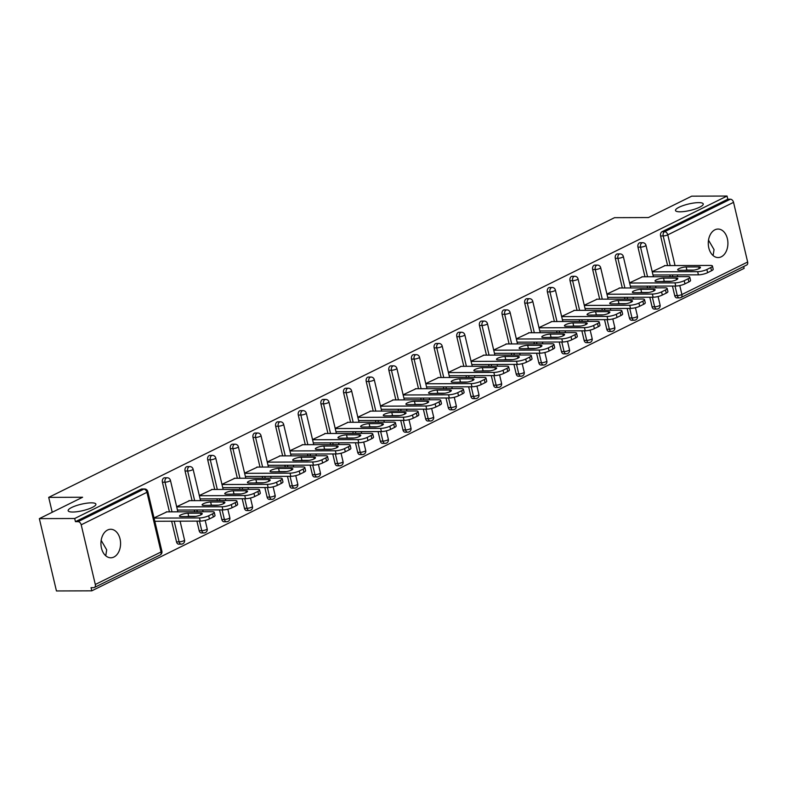 <?xml version="1.0" encoding="UTF-8"?>
<svg xmlns="http://www.w3.org/2000/svg" width="787" height="787" viewBox="0 0 787 787"><rect width="100%" height="100%" fill="white"/><g stroke="black" fill="none" stroke-linecap="round" stroke-linejoin="round"><path stroke-width="1.18" d="M91.322 502.844A14.255 3.305 166.7 0 1 95.896 504.162A14.255 3.305 166.7 0 1 88.026 509.159A14.255 3.305 166.7 0 1 72.738 512.032A14.255 3.305 166.7 0 1 68.154 510.714A14.255 3.305 166.7 0 1 76.024 505.716A14.255 3.305 166.7 0 1 91.322 502.844M101.169 540.374L106.698 549.847L105.753 555.779M698.659 202.623A14.255 3.305 166.7 0 1 703.244 203.941A14.255 3.305 166.7 0 1 695.374 208.939A14.255 3.305 166.7 0 1 680.086 211.811A14.255 3.305 166.7 0 1 675.502 210.493A14.255 3.305 166.7 0 1 683.372 205.496A14.255 3.305 166.7 0 1 698.659 202.623M708.516 240.153L714.045 249.627L713.101 255.559M721.286 256.798A14.255 9.818 89.8 0 0 727.778 240.96A14.255 9.818 89.8 0 0 718.049 229.056A14.255 9.818 89.8 0 0 714.911 229.814A14.255 9.818 89.8 0 0 708.408 245.652A14.255 9.818 89.8 0 0 718.147 257.565A14.255 9.818 89.8 0 0 721.286 256.798M113.938 557.019A14.255 9.818 89.8 0 0 120.441 541.181A14.255 9.818 89.8 0 0 110.701 529.277A14.255 9.818 89.8 0 0 107.563 530.035A14.255 9.818 89.8 0 0 101.07 545.873A14.255 9.818 89.8 0 0 110.8 557.786A14.255 9.818 89.8 0 0 113.938 557.019M91.794 590.83L91.046 587.663L93.633 587.663A3.345 2.292 -116.3 0 0 94.361 587.486A3.345 2.292 -116.3 0 0 95.306 584.485L81.199 524.811A3.345 2.292 -116.3 0 0 78.031 521.663L75.444 521.673L74.696 518.505L39.35 518.633L56.448 590.958L91.794 590.83L744.138 268.367L743.705 266.508M39.35 518.633L82.605 497.246L48.705 497.374L52.227 512.268M48.705 497.374L614.539 217.674L648.439 217.556L691.694 196.17L727.04 196.042L727.788 199.2L662.034 231.712L664.622 231.703L730.375 199.2L727.788 199.2M730.375 199.2A3.345 2.292 63.7 0 1 733.543 202.348L747.65 262.022A3.345 2.292 63.7 0 1 746.706 265.022L680.952 297.535A3.345 2.292 63.7 0 0 681.896 294.525L747.65 262.022M74.696 518.505L727.04 196.042M652.207 271.653L665.104 265.603M75.444 521.673L141.207 489.16A3.345 2.302 -90.2 0 1 141.945 488.983L144.523 488.973A3.345 2.302 -90.2 0 0 143.785 489.15L141.207 489.16M680.224 297.702A3.345 2.302 -90.2 0 1 679.486 297.88L676.899 297.889A3.345 2.302 -90.2 0 1 674.715 295.617L672.452 286.045M670.239 276.69L669.826 274.948M667.612 265.593L660.608 235.952A3.345 2.302 -90.2 0 1 662.034 231.712M182.033 543.965A3.345 2.302 -90.2 0 1 181.295 544.142L178.718 544.151A3.345 2.302 -90.2 0 1 176.524 541.879L171.635 521.21M169.431 511.855L162.417 482.205A3.345 2.302 -90.2 0 1 163.853 477.975A3.345 2.302 -90.2 0 1 164.581 477.788L167.169 477.778A3.345 2.302 -90.2 0 0 166.431 477.965A3.345 2.302 89.8 0 0 165.004 482.195L162.417 482.205M204.679 532.769A3.345 2.302 -90.2 0 1 203.941 532.947L201.364 532.956A3.345 2.302 -90.2 0 1 199.17 530.694L196.907 521.112M194.694 511.757L194.281 510.015M192.067 500.66L185.063 471.019A3.345 2.302 -90.2 0 1 186.499 466.78A3.345 2.302 -90.2 0 1 187.227 466.602L189.815 466.593A3.345 2.302 -90.2 0 0 189.077 466.77A3.345 2.302 89.8 0 0 187.65 471.01L185.063 471.019M227.325 521.574A3.345 2.302 -90.2 0 1 226.587 521.751L224.01 521.761A3.345 2.302 -90.2 0 1 221.816 519.499L219.553 509.917M217.34 500.571L216.927 498.82M214.713 489.465L207.709 459.824A3.345 2.302 -90.2 0 1 209.135 455.584A3.345 2.302 -90.2 0 1 209.873 455.407L212.46 455.398A3.345 2.302 -90.2 0 0 211.723 455.575A3.345 2.302 89.8 0 0 210.296 459.815L207.709 459.824M249.971 510.379A3.345 2.302 -90.2 0 1 249.233 510.556L246.646 510.566A3.345 2.302 -90.2 0 1 244.462 508.304L242.199 498.732M239.986 489.376L239.573 487.625M237.359 478.27L230.355 448.629A3.345 2.302 -90.2 0 1 231.781 444.389A3.345 2.302 -90.2 0 1 232.519 444.212L235.106 444.202A3.345 2.302 -90.2 0 0 234.369 444.38A3.345 2.302 89.8 0 0 232.932 448.62L230.355 448.629M272.617 499.184A3.345 2.302 -90.2 0 1 271.879 499.361L269.292 499.371A3.345 2.302 -90.2 0 1 267.108 497.109L264.845 487.537M262.632 478.181L262.219 476.43M260.005 467.075L253.001 437.434A3.345 2.302 -90.2 0 1 254.427 433.194A3.345 2.302 -90.2 0 1 255.165 433.017L257.743 433.007A3.345 2.302 -90.2 0 0 257.015 433.184A3.345 2.302 89.8 0 0 255.578 437.424L253.001 437.434M295.263 487.989A3.345 2.302 -90.2 0 1 294.525 488.166L291.938 488.176A3.345 2.302 -90.2 0 1 289.754 485.913L287.491 476.342M285.278 466.986L284.864 465.235M282.651 455.88L275.647 426.239A3.345 2.302 -90.2 0 1 277.073 421.999A3.345 2.302 -90.2 0 1 277.811 421.822L280.388 421.812A3.345 2.302 -90.2 0 0 279.66 421.989A3.345 2.302 89.8 0 0 278.224 426.229L275.647 426.239M317.899 476.794A3.345 2.302 -90.2 0 1 317.171 476.971L314.584 476.981A3.345 2.302 -90.2 0 1 312.4 474.718L310.127 465.147M307.924 455.791L307.51 454.04M305.297 444.694L298.293 415.044A3.345 2.302 -90.2 0 1 299.719 410.804A3.345 2.302 -90.2 0 1 300.457 410.627L303.034 410.617A3.345 2.302 -90.2 0 0 302.297 410.794A3.345 2.302 89.8 0 0 300.87 415.034L298.293 415.044M340.545 465.609A3.345 2.302 -90.2 0 1 339.817 465.786L337.23 465.796A3.345 2.302 -90.2 0 1 335.036 463.523L332.773 453.951M330.57 444.596L330.156 442.855M327.943 433.499L320.929 403.849A3.345 2.302 -90.2 0 1 322.365 399.609A3.345 2.302 -90.2 0 1 323.103 399.432L325.68 399.422A3.345 2.302 -90.2 0 0 324.942 399.609A3.345 2.302 89.8 0 0 323.516 403.839L320.929 403.849M363.191 454.414A3.345 2.302 -90.2 0 1 362.453 454.591L359.875 454.601A3.345 2.302 -90.2 0 1 357.682 452.328L355.419 442.756M353.206 433.401L352.792 431.66M350.589 422.304L343.575 392.664A3.345 2.302 -90.2 0 1 345.011 388.424A3.345 2.302 -90.2 0 1 345.739 388.247L348.326 388.237A3.345 2.302 -90.2 0 0 347.588 388.414A3.345 2.302 89.8 0 0 346.162 392.654L343.575 392.664M385.837 443.219A3.345 2.302 -90.2 0 1 385.099 443.396L382.521 443.406A3.345 2.302 -90.2 0 1 380.328 441.143L378.065 431.561M375.852 422.216L375.438 420.465M373.235 411.109L366.221 381.469A3.345 2.302 -90.2 0 1 367.657 377.229A3.345 2.302 -90.2 0 1 368.385 377.052L370.972 377.042A3.345 2.302 -90.2 0 0 370.234 377.219A3.345 2.302 89.8 0 0 368.808 381.459L366.221 381.469M408.483 432.024A3.345 2.302 -90.2 0 1 407.745 432.201L405.167 432.211A3.345 2.302 -90.2 0 1 402.974 429.948L400.711 420.376M398.497 411.021L398.084 409.27M395.871 399.914L388.867 370.274A3.345 2.302 -90.2 0 1 390.293 366.034A3.345 2.302 -90.2 0 1 391.031 365.857L393.618 365.847A3.345 2.302 -90.2 0 0 392.88 366.024A3.345 2.302 89.8 0 0 391.454 370.264L388.867 370.274M431.128 420.829A3.345 2.302 -90.2 0 1 430.391 421.006L427.813 421.015A3.345 2.302 -90.2 0 1 425.619 418.753L423.357 409.181M421.143 399.826L420.73 398.074M418.517 388.719L411.512 359.079A3.345 2.302 -90.2 0 1 412.939 354.839A3.345 2.302 -90.2 0 1 413.677 354.662L416.264 354.652A3.345 2.302 -90.2 0 0 415.526 354.829A3.345 2.302 89.8 0 0 414.1 359.069L411.512 359.079M453.774 409.633A3.345 2.302 -90.2 0 1 453.037 409.811L450.449 409.82A3.345 2.302 -90.2 0 1 448.265 407.558L446.003 397.986M443.789 388.63L443.376 386.879M441.163 377.524L434.158 347.884A3.345 2.302 -90.2 0 1 435.585 343.644A3.345 2.302 -90.2 0 1 436.323 343.466L438.91 343.457A3.345 2.302 -90.2 0 0 438.172 343.634A3.345 2.302 89.8 0 0 436.736 347.874L434.158 347.884M476.42 398.438A3.345 2.302 -90.2 0 1 475.682 398.615L473.095 398.625A3.345 2.302 -90.2 0 1 470.911 396.363L468.649 386.791M466.435 377.435L466.022 375.684M463.809 366.339L456.804 336.688A3.345 2.302 -90.2 0 1 458.231 332.448A3.345 2.302 -90.2 0 1 458.969 332.271L461.546 332.262A3.345 2.302 -90.2 0 0 460.818 332.439A3.345 2.302 89.8 0 0 459.382 336.679L456.804 336.688M499.056 387.243A3.345 2.302 -90.2 0 1 498.328 387.43L495.741 387.44A3.345 2.302 -90.2 0 1 493.557 385.168L491.295 375.596M489.081 366.24L488.668 364.499M486.455 355.144L479.45 325.493A3.345 2.302 -90.2 0 1 480.877 321.253A3.345 2.302 -90.2 0 1 481.614 321.076L484.192 321.066A3.345 2.302 -90.2 0 0 483.464 321.253A3.345 2.302 89.8 0 0 482.028 325.484L479.45 325.493M521.702 376.058A3.345 2.302 -90.2 0 1 520.974 376.235L518.387 376.245A3.345 2.302 -90.2 0 1 516.193 373.973L513.931 364.401M511.727 355.045L511.314 353.304M509.1 343.949L502.096 314.308A3.345 2.302 -90.2 0 1 503.523 310.068A3.345 2.302 -90.2 0 1 504.26 309.891L506.838 309.881A3.345 2.302 -90.2 0 0 506.1 310.058A3.345 2.302 89.8 0 0 504.674 314.298L502.096 314.308M544.348 364.863A3.345 2.302 -90.2 0 1 543.61 365.04L541.033 365.05A3.345 2.302 -90.2 0 1 538.839 362.787L536.577 353.206M534.373 343.86L533.96 342.109M531.746 332.753L524.732 303.113A3.345 2.302 -90.2 0 1 526.169 298.873A3.345 2.302 -90.2 0 1 526.906 298.696L529.484 298.686A3.345 2.302 -90.2 0 0 528.746 298.863A3.345 2.302 89.8 0 0 527.32 303.103L524.732 303.113M566.994 353.668A3.345 2.302 -90.2 0 1 566.256 353.845L563.679 353.855A3.345 2.302 -90.2 0 1 561.485 351.592L559.223 342.02M557.009 332.665L556.596 330.914M554.392 321.558L547.378 291.918A3.345 2.302 -90.2 0 1 548.814 287.678A3.345 2.302 -90.2 0 1 549.542 287.501L552.13 287.491A3.345 2.302 -90.2 0 0 551.392 287.668A3.345 2.302 89.8 0 0 549.965 291.908L547.378 291.918M589.64 342.473A3.345 2.302 -90.2 0 1 588.902 342.65L586.325 342.66A3.345 2.302 -90.2 0 1 584.131 340.397L581.868 330.825M579.655 321.47L579.242 319.719M577.038 310.363L570.024 280.723A3.345 2.302 -90.2 0 1 571.46 276.483A3.345 2.302 -90.2 0 1 572.188 276.306L574.776 276.296A3.345 2.302 -90.2 0 0 574.038 276.473A3.345 2.302 89.8 0 0 572.611 280.713L570.024 280.723M612.286 331.278A3.345 2.302 -90.2 0 1 611.548 331.455L608.971 331.465A3.345 2.302 -90.2 0 1 606.777 329.202L604.514 319.63M602.301 310.275L601.888 308.524M599.674 299.168L592.67 269.528A3.345 2.302 -90.2 0 1 594.096 265.288A3.345 2.302 -90.2 0 1 594.834 265.111L597.422 265.101A3.345 2.302 -90.2 0 0 596.684 265.278A3.345 2.302 89.8 0 0 595.257 269.518L592.67 269.528M634.932 320.083A3.345 2.302 -90.2 0 1 634.194 320.26L631.607 320.27A3.345 2.302 -90.2 0 1 629.423 318.007L627.16 308.435M624.947 299.08L624.534 297.329M622.32 287.983L615.316 258.333A3.345 2.302 -90.2 0 1 616.742 254.093A3.345 2.302 -90.2 0 1 617.48 253.916L620.067 253.906A3.345 2.302 -90.2 0 0 619.33 254.083A3.345 2.302 89.8 0 0 617.903 258.323L615.316 258.333M657.578 308.888A3.345 2.302 -90.2 0 1 656.84 309.075L654.253 309.084A3.345 2.302 -90.2 0 1 652.069 306.812L649.806 297.24M647.593 287.885L647.18 286.143M644.966 276.788L637.962 247.138A3.345 2.302 -90.2 0 1 639.388 242.898A3.345 2.302 -90.2 0 1 640.126 242.721L642.713 242.711A3.345 2.302 -90.2 0 0 641.976 242.898A3.345 2.302 89.8 0 0 640.539 247.128L637.962 247.138M642.458 276.798L629.561 282.848M619.812 287.983L606.915 294.043M597.166 299.178L584.269 305.238M574.52 310.373L561.623 316.433M551.874 321.568L538.977 327.628M529.238 332.763L516.341 338.823M506.592 343.958L493.695 350.008M483.946 355.153L471.049 361.203M461.3 366.339L448.403 372.399M438.654 377.534L425.757 383.594M416.008 388.729L403.111 394.789M393.362 399.924L380.465 405.984M370.716 411.119L357.819 417.179M348.07 422.314L335.183 428.364M325.434 433.509L312.537 439.559M302.788 444.694L289.891 450.754M280.142 455.889L267.246 461.949M257.497 467.084L244.6 473.144M234.851 478.28L221.954 484.339M212.205 489.475L199.308 495.535M189.559 500.67L176.662 506.72M166.913 511.865L154.016 517.915M710.789 267.57L706.864 269.508L707.611 272.676L711.537 270.738L710.789 267.57A6.68 1.544 -13.3 0 0 712.442 266.055A6.68 1.544 -13.3 0 0 710.297 265.435L664.454 265.603M707.611 272.676A6.68 1.544 166.7 0 1 698.413 274.84L697.666 271.682L652.246 271.84M697.666 271.682A6.68 1.544 -13.3 0 0 706.864 269.508M686.166 266.95A5.234 1.21 -13.3 0 0 680.548 268.003A5.234 1.21 -13.3 0 0 677.666 269.843A5.234 1.21 -13.3 0 0 679.348 270.325L691.93 270.275A5.234 1.21 -13.3 0 0 697.548 269.223A5.234 1.21 -13.3 0 0 700.44 267.383A5.234 1.21 -13.3 0 0 698.758 266.901L686.166 266.95L686.913 270.108A5.234 1.21 -13.3 0 0 684.828 270.305M712.442 266.055L713.189 269.213A6.68 1.544 166.7 0 1 711.537 270.738M698.413 274.84L652.994 275.007M694.026 270.089L686.913 270.108M688.143 278.765L684.218 280.703L684.965 283.861L688.891 281.923L688.143 278.765A6.68 1.544 -13.3 0 0 689.796 277.24A6.68 1.544 -13.3 0 0 687.651 276.63L641.808 276.798M684.965 283.861A6.68 1.544 166.7 0 1 675.767 286.035L675.02 282.867L629.61 283.035M675.02 282.867A6.68 1.544 -13.3 0 0 684.218 280.703M663.52 278.145A5.234 1.21 -13.3 0 0 657.912 279.198A5.234 1.21 -13.3 0 0 655.02 281.028A5.234 1.21 -13.3 0 0 656.702 281.51L669.294 281.471A5.234 1.21 -13.3 0 0 674.902 280.418A5.234 1.21 -13.3 0 0 677.794 278.578A5.234 1.21 -13.3 0 0 676.112 278.096L663.52 278.145L664.267 281.303A5.234 1.21 -13.3 0 0 662.182 281.49M689.796 277.24L690.543 280.408A6.68 1.544 166.7 0 1 688.891 281.923M675.767 286.035L630.357 286.202M671.38 281.284L664.267 281.303M665.497 289.96L661.572 291.898L662.32 295.056L666.245 293.118L665.497 289.96A6.68 1.544 -13.3 0 0 667.16 288.435A6.68 1.544 -13.3 0 0 665.005 287.826L619.162 287.993M662.32 295.056A6.68 1.544 166.7 0 1 653.121 297.23L652.374 294.063L606.964 294.23M652.374 294.063A6.68 1.544 -13.3 0 0 661.572 291.898M640.874 289.331A5.234 1.21 -13.3 0 0 635.266 290.393A5.234 1.21 -13.3 0 0 632.374 292.223A5.234 1.21 -13.3 0 0 634.056 292.705L646.648 292.666A5.234 1.21 -13.3 0 0 652.256 291.603A5.234 1.21 -13.3 0 0 655.148 289.773A5.234 1.21 -13.3 0 0 653.466 289.291L640.874 289.331L641.621 292.498A5.234 1.21 -13.3 0 0 639.536 292.685M667.16 288.435L667.907 291.603A6.68 1.544 166.7 0 1 666.245 293.118M653.121 297.23L607.712 297.397M648.734 292.469L641.621 292.498M642.851 301.155L638.926 303.093L639.674 306.251L643.599 304.313L642.851 301.155A6.68 1.544 -13.3 0 0 644.514 299.631A6.68 1.544 -13.3 0 0 642.359 299.021L596.516 299.188M639.674 306.251A6.68 1.544 166.7 0 1 630.485 308.425L629.738 305.258L584.318 305.425M629.738 305.258A6.68 1.544 -13.3 0 0 638.926 303.093M618.228 300.526A5.234 1.21 -13.3 0 0 612.62 301.588A5.234 1.21 -13.3 0 0 609.728 303.418A5.234 1.21 -13.3 0 0 611.41 303.9L624.002 303.861A5.234 1.21 -13.3 0 0 629.62 302.798A5.234 1.21 -13.3 0 0 632.502 300.968A5.234 1.21 -13.3 0 0 630.82 300.486L618.228 300.526L618.985 303.693A5.234 1.21 -13.3 0 0 616.89 303.88M644.514 299.631L645.261 302.798A6.68 1.544 166.7 0 1 643.599 304.313M630.485 308.425L585.066 308.583M626.088 303.664L618.985 303.693M620.205 312.35L616.29 314.279L617.038 317.446L620.953 315.508L620.205 312.35A6.68 1.544 -13.3 0 0 621.868 310.826A6.68 1.544 -13.3 0 0 619.713 310.206L573.871 310.373M617.038 317.446A6.68 1.544 166.7 0 1 607.839 319.62L607.092 316.453L561.672 316.62M607.092 316.453A6.68 1.544 -13.3 0 0 616.29 314.279M595.592 311.721A5.234 1.21 -13.3 0 0 589.975 312.773A5.234 1.21 -13.3 0 0 587.082 314.613A5.234 1.21 -13.3 0 0 588.765 315.095L601.357 315.046A5.234 1.21 -13.3 0 0 606.974 313.993A5.234 1.21 -13.3 0 0 609.866 312.164A5.234 1.21 -13.3 0 0 608.174 311.682L595.592 311.721L596.339 314.889A5.234 1.21 -13.3 0 0 594.244 315.075M621.868 310.826L622.615 313.993A6.68 1.544 166.7 0 1 620.953 315.508M607.839 319.62L562.42 319.778M603.452 314.859L596.339 314.889M597.559 323.536L593.644 325.474L594.392 328.641L598.307 326.703L597.559 323.536A6.68 1.544 -13.3 0 0 599.222 322.021A6.68 1.544 -13.3 0 0 597.077 321.401L551.234 321.568M594.392 328.641A6.68 1.544 166.7 0 1 585.194 330.806L584.446 327.648L539.026 327.815M584.446 327.648A6.68 1.544 -13.3 0 0 593.644 325.474M572.946 322.916A5.234 1.21 -13.3 0 0 567.329 323.969A5.234 1.21 -13.3 0 0 564.436 325.808A5.234 1.21 -13.3 0 0 566.119 326.29L578.711 326.241A5.234 1.21 -13.3 0 0 584.328 325.188A5.234 1.21 -13.3 0 0 587.22 323.349A5.234 1.21 -13.3 0 0 585.538 322.867L572.946 322.916L573.693 326.084A5.234 1.21 -13.3 0 0 571.598 326.271M599.222 322.021L599.969 325.179A6.68 1.544 166.7 0 1 598.307 326.703M585.194 330.806L539.774 330.973M580.806 326.054L573.693 326.084M574.913 334.731L570.998 336.669L571.746 339.836L575.661 337.898L574.913 334.731A6.68 1.544 -13.3 0 0 576.576 333.216A6.68 1.544 -13.3 0 0 574.431 332.596L528.589 332.763M571.746 339.836A6.68 1.544 166.7 0 1 562.548 342.001L561.8 338.843L516.38 339.01M561.8 338.843A6.68 1.544 -13.3 0 0 570.998 336.669M550.3 334.111A5.234 1.21 -13.3 0 0 544.683 335.164A5.234 1.21 -13.3 0 0 541.79 337.003A5.234 1.21 -13.3 0 0 543.473 337.485L556.065 337.436A5.234 1.21 -13.3 0 0 561.682 336.383A5.234 1.21 -13.3 0 0 564.574 334.544A5.234 1.21 -13.3 0 0 562.892 334.062L550.3 334.111L551.048 337.269A5.234 1.21 -13.3 0 0 548.952 337.466M576.576 333.216L577.324 336.374A6.68 1.544 166.7 0 1 575.661 337.898M562.548 342.001L517.128 342.168M558.16 337.249L551.048 337.269M552.267 345.926L548.352 347.864L549.1 351.032L553.015 349.094L552.267 345.926A6.68 1.544 -13.3 0 0 553.93 344.411A6.68 1.544 -13.3 0 0 551.785 343.791L505.943 343.958M549.1 351.032A6.68 1.544 166.7 0 1 539.902 353.196L539.154 350.038L493.734 350.195M539.154 350.038A6.68 1.544 -13.3 0 0 548.352 347.864M527.654 345.306A5.234 1.21 -13.3 0 0 522.037 346.359A5.234 1.21 -13.3 0 0 519.145 348.198A5.234 1.21 -13.3 0 0 520.827 348.68L533.419 348.631A5.234 1.21 -13.3 0 0 539.036 347.579A5.234 1.21 -13.3 0 0 541.928 345.739A5.234 1.21 -13.3 0 0 540.246 345.257L527.654 345.306L528.402 348.464A5.234 1.21 -13.3 0 0 526.306 348.661M553.93 344.411L554.678 347.569A6.68 1.544 166.7 0 1 553.015 349.094M539.902 353.196L494.482 353.363M535.514 348.444L528.402 348.464M529.621 357.121L525.706 359.059L526.454 362.217L530.369 360.279L529.621 357.121A6.68 1.544 -13.3 0 0 531.284 355.596A6.68 1.544 -13.3 0 0 529.139 354.986L483.297 355.153M526.454 362.217A6.68 1.544 166.7 0 1 517.256 364.391L516.508 361.233L471.088 361.39M516.508 361.233A6.68 1.544 -13.3 0 0 525.706 359.059M505.008 356.501A5.234 1.21 -13.3 0 0 499.391 357.554A5.234 1.21 -13.3 0 0 496.508 359.384A5.234 1.21 -13.3 0 0 498.191 359.866L510.773 359.826A5.234 1.21 -13.3 0 0 516.39 358.774A5.234 1.21 -13.3 0 0 519.282 356.934A5.234 1.21 -13.3 0 0 517.6 356.452L505.008 356.501L505.756 359.659A5.234 1.21 -13.3 0 0 503.66 359.846M531.284 355.596L532.032 358.764A6.68 1.544 166.7 0 1 530.369 360.279M517.256 364.391L471.836 364.558M512.868 359.639L505.756 359.659M506.985 368.316L503.06 370.254L503.808 373.412L507.733 371.474L506.985 368.316A6.68 1.544 -13.3 0 0 508.638 366.791A6.68 1.544 -13.3 0 0 506.494 366.181L460.651 366.349M503.808 373.412A6.68 1.544 166.7 0 1 494.61 375.586L493.862 372.418L448.442 372.585M493.862 372.418A6.68 1.544 -13.3 0 0 503.06 370.254M482.362 367.696A5.234 1.21 -13.3 0 0 476.745 368.749A5.234 1.21 -13.3 0 0 473.863 370.579A5.234 1.21 -13.3 0 0 475.545 371.061L488.137 371.021A5.234 1.21 -13.3 0 0 493.744 369.959A5.234 1.21 -13.3 0 0 496.636 368.129A5.234 1.21 -13.3 0 0 494.954 367.647L482.362 367.696L483.11 370.854A5.234 1.21 -13.3 0 0 481.024 371.041M508.638 366.791L509.386 369.959A6.68 1.544 166.7 0 1 507.733 371.474M494.61 375.586L449.19 375.753M490.222 370.825L483.11 370.854M484.339 379.511L480.414 381.449L481.162 384.607L485.087 382.669L484.339 379.511A6.68 1.544 -13.3 0 0 485.992 377.986A6.68 1.544 -13.3 0 0 483.848 377.376L438.005 377.544M481.162 384.607A6.68 1.544 166.7 0 1 471.964 386.781L471.216 383.613L425.806 383.781M471.216 383.613A6.68 1.544 -13.3 0 0 480.414 381.449M459.716 378.881A5.234 1.21 -13.3 0 0 454.109 379.944A5.234 1.21 -13.3 0 0 451.217 381.774A5.234 1.21 -13.3 0 0 452.899 382.256L465.491 382.216A5.234 1.21 -13.3 0 0 471.098 381.154A5.234 1.21 -13.3 0 0 473.99 379.324A5.234 1.21 -13.3 0 0 472.308 378.842L459.716 378.881L460.464 382.049A5.234 1.21 -13.3 0 0 458.378 382.236M485.992 377.986L486.74 381.154A6.68 1.544 166.7 0 1 485.087 382.669M471.964 386.781L426.554 386.948M467.576 382.02L460.464 382.049M461.694 390.706L457.768 392.634L458.516 395.802L462.441 393.864L461.694 390.706A6.68 1.544 -13.3 0 0 463.356 389.181A6.68 1.544 -13.3 0 0 461.202 388.571L415.359 388.729M458.516 395.802A6.68 1.544 166.7 0 1 449.318 397.976L448.57 394.808L403.16 394.976M448.57 394.808A6.68 1.544 -13.3 0 0 457.768 392.634M437.07 390.077A5.234 1.21 -13.3 0 0 431.463 391.129A5.234 1.21 -13.3 0 0 428.571 392.969A5.234 1.21 -13.3 0 0 430.253 393.451L442.845 393.402A5.234 1.21 -13.3 0 0 448.452 392.349A5.234 1.21 -13.3 0 0 451.345 390.519A5.234 1.21 -13.3 0 0 449.662 390.037L437.07 390.077L437.818 393.244A5.234 1.21 -13.3 0 0 435.732 393.431M463.356 389.181L464.104 392.349A6.68 1.544 166.7 0 1 462.441 393.864M449.318 397.976L403.908 398.133M444.93 393.215L437.818 393.244M439.048 401.891L435.132 403.829L435.88 406.997L439.795 405.059L439.048 401.891A6.68 1.544 -13.3 0 0 440.71 400.376A6.68 1.544 -13.3 0 0 438.556 399.757L392.713 399.924M435.88 406.997A6.68 1.544 166.7 0 1 426.682 409.161L425.934 406.003L380.514 406.171M425.934 406.003A6.68 1.544 -13.3 0 0 435.132 403.829M414.434 401.272A5.234 1.21 -13.3 0 0 408.817 402.324A5.234 1.21 -13.3 0 0 405.925 404.164A5.234 1.21 -13.3 0 0 407.607 404.646L420.199 404.597A5.234 1.21 -13.3 0 0 425.816 403.544A5.234 1.21 -13.3 0 0 428.699 401.704A5.234 1.21 -13.3 0 0 427.016 401.222L414.434 401.272L415.182 404.439A5.234 1.21 -13.3 0 0 413.086 404.626M440.71 400.376L441.458 403.534A6.68 1.544 166.7 0 1 439.795 405.059M426.682 409.161L381.262 409.329M422.285 404.41L415.182 404.439M416.402 413.086L412.486 415.024L413.234 418.192L417.149 416.254L416.402 413.086A6.68 1.544 -13.3 0 0 418.064 411.571A6.68 1.544 -13.3 0 0 415.91 410.952L370.067 411.119M413.234 418.192A6.68 1.544 166.7 0 1 404.036 420.356L403.288 417.199L357.869 417.366M403.288 417.199A6.68 1.544 -13.3 0 0 412.486 415.024M391.788 412.467A5.234 1.21 -13.3 0 0 386.171 413.519A5.234 1.21 -13.3 0 0 383.279 415.359A5.234 1.21 -13.3 0 0 384.961 415.841L397.553 415.792A5.234 1.21 -13.3 0 0 403.17 414.739A5.234 1.21 -13.3 0 0 406.062 412.9A5.234 1.21 -13.3 0 0 404.38 412.418L391.788 412.467L392.536 415.625A5.234 1.21 -13.3 0 0 390.441 415.821M418.064 411.571L418.812 414.729A6.68 1.544 166.7 0 1 417.149 416.254M404.036 420.356L358.616 420.524M399.648 415.605L392.536 415.625M393.756 424.282L389.84 426.22L390.588 429.387L394.503 427.449L393.756 424.282A6.68 1.544 -13.3 0 0 395.418 422.767A6.68 1.544 -13.3 0 0 393.274 422.147L347.431 422.314M390.588 429.387A6.68 1.544 166.7 0 1 381.39 431.551L380.642 428.394L335.223 428.551M380.642 428.394A6.68 1.544 -13.3 0 0 389.84 426.22M369.142 423.662A5.234 1.21 -13.3 0 0 363.525 424.714A5.234 1.21 -13.3 0 0 360.633 426.554A5.234 1.21 -13.3 0 0 362.315 427.036L374.907 426.987A5.234 1.21 -13.3 0 0 380.524 425.934A5.234 1.21 -13.3 0 0 383.417 424.095A5.234 1.21 -13.3 0 0 381.734 423.613L369.142 423.662L369.89 426.82A5.234 1.21 -13.3 0 0 367.795 427.016M395.418 422.767L396.166 425.924A6.68 1.544 166.7 0 1 394.503 427.449M381.39 431.551L335.97 431.719M377.003 426.8L369.89 426.82M371.11 435.477L367.195 437.415L367.942 440.572L371.858 438.634L371.11 435.477A6.68 1.544 -13.3 0 0 372.772 433.952A6.68 1.544 -13.3 0 0 370.628 433.342L324.785 433.509M367.942 440.572A6.68 1.544 166.7 0 1 358.744 442.747L357.996 439.589L312.577 439.746M357.996 439.589A6.68 1.544 -13.3 0 0 367.195 437.415M346.496 434.857A5.234 1.21 -13.3 0 0 340.879 435.909A5.234 1.21 -13.3 0 0 337.987 437.739A5.234 1.21 -13.3 0 0 339.669 438.221L352.261 438.182A5.234 1.21 -13.3 0 0 357.878 437.129A5.234 1.21 -13.3 0 0 360.771 435.29A5.234 1.21 -13.3 0 0 359.088 434.808L346.496 434.857L347.244 438.015A5.234 1.21 -13.3 0 0 345.149 438.202M372.772 433.952L373.52 437.119A6.68 1.544 166.7 0 1 371.858 438.634M358.744 442.747L313.324 442.914M354.357 437.995L347.244 438.015M348.464 446.672L344.549 448.61L345.296 451.768L349.212 449.83L348.464 446.672A6.68 1.544 -13.3 0 0 350.126 445.147A6.68 1.544 -13.3 0 0 347.982 444.537L302.139 444.704M345.296 451.768A6.68 1.544 166.7 0 1 336.098 453.942L335.351 450.774L289.931 450.941M335.351 450.774A6.68 1.544 -13.3 0 0 344.549 448.61M323.851 446.052A5.234 1.21 -13.3 0 0 318.233 447.105A5.234 1.21 -13.3 0 0 315.341 448.934A5.234 1.21 -13.3 0 0 317.023 449.416L329.615 449.377A5.234 1.21 -13.3 0 0 335.232 448.315A5.234 1.21 -13.3 0 0 338.125 446.485A5.234 1.21 -13.3 0 0 336.442 446.003L323.851 446.052L324.598 449.21A5.234 1.21 -13.3 0 0 322.503 449.397M350.126 445.147L350.874 448.315A6.68 1.544 166.7 0 1 349.212 449.83M336.098 453.942L290.678 454.109M331.711 449.18L324.598 449.21M325.828 457.867L321.903 459.805L322.65 462.963L326.575 461.025L325.828 457.867A6.68 1.544 -13.3 0 0 327.481 456.342A6.68 1.544 -13.3 0 0 325.336 455.732L279.493 455.899M322.65 462.963A6.68 1.544 166.7 0 1 313.452 465.137L312.705 461.969L267.285 462.136M312.705 461.969A6.68 1.544 -13.3 0 0 321.903 459.805M301.205 457.237A5.234 1.21 -13.3 0 0 295.587 458.3A5.234 1.21 -13.3 0 0 292.705 460.129A5.234 1.21 -13.3 0 0 294.387 460.611L306.969 460.572A5.234 1.21 -13.3 0 0 312.587 459.51A5.234 1.21 -13.3 0 0 315.479 457.68A5.234 1.21 -13.3 0 0 313.797 457.198L301.205 457.237L301.952 460.405A5.234 1.21 -13.3 0 0 299.867 460.592M327.481 456.342L328.228 459.51A6.68 1.544 166.7 0 1 326.575 461.025M313.452 465.137L268.033 465.304M309.065 460.375L301.952 460.405M303.182 469.062L299.257 470.99L300.004 474.158L303.93 472.22L303.182 469.062A6.68 1.544 -13.3 0 0 304.835 467.537A6.68 1.544 -13.3 0 0 302.69 466.927L256.847 467.084M300.004 474.158A6.68 1.544 166.7 0 1 290.806 476.332L290.059 473.164L244.639 473.331M290.059 473.164A6.68 1.544 -13.3 0 0 299.257 470.99M278.559 468.432A5.234 1.21 -13.3 0 0 272.951 469.485A5.234 1.21 -13.3 0 0 270.059 471.324A5.234 1.21 -13.3 0 0 271.741 471.807L284.333 471.757A5.234 1.21 -13.3 0 0 289.941 470.705A5.234 1.21 -13.3 0 0 292.833 468.875A5.234 1.21 -13.3 0 0 291.151 468.393L278.559 468.432L279.306 471.6A5.234 1.21 -13.3 0 0 277.221 471.787M304.835 467.537L305.582 470.705A6.68 1.544 166.7 0 1 303.93 472.22M290.806 476.332L245.387 476.489M286.419 471.57L279.306 471.6M280.536 480.247L276.611 482.185L277.358 485.353L281.284 483.415L280.536 480.247A6.68 1.544 -13.3 0 0 282.199 478.732A6.68 1.544 -13.3 0 0 280.044 478.112L234.201 478.28M277.358 485.353A6.68 1.544 166.7 0 1 268.16 487.517L267.413 484.359L222.003 484.526M267.413 484.359A6.68 1.544 -13.3 0 0 276.611 482.185M255.913 479.627A5.234 1.21 -13.3 0 0 250.305 480.68A5.234 1.21 -13.3 0 0 247.413 482.52A5.234 1.21 -13.3 0 0 249.095 483.002L261.687 482.952A5.234 1.21 -13.3 0 0 267.295 481.9A5.234 1.21 -13.3 0 0 270.187 480.06A5.234 1.21 -13.3 0 0 268.505 479.578L255.913 479.627L256.66 482.795A5.234 1.21 -13.3 0 0 254.575 482.982M282.199 478.732L282.946 481.89A6.68 1.544 166.7 0 1 281.284 483.415M268.16 487.517L222.751 487.684M263.773 482.765L256.66 482.795M257.89 491.442L253.965 493.38L254.713 496.548L258.638 494.61L257.89 491.442A6.68 1.544 -13.3 0 0 259.553 489.927A6.68 1.544 -13.3 0 0 257.398 489.307L211.555 489.475M254.713 496.548A6.68 1.544 166.7 0 1 245.524 498.712L244.777 495.554L199.357 495.721M244.777 495.554A6.68 1.544 -13.3 0 0 253.965 493.38M233.267 490.822A5.234 1.21 -13.3 0 0 227.659 491.875A5.234 1.21 -13.3 0 0 224.767 493.715A5.234 1.21 -13.3 0 0 226.449 494.197L239.041 494.147A5.234 1.21 -13.3 0 0 244.659 493.095A5.234 1.21 -13.3 0 0 247.541 491.255A5.234 1.21 -13.3 0 0 245.859 490.773L233.267 490.822L234.014 493.98A5.234 1.21 -13.3 0 0 231.929 494.177M259.553 489.927L260.3 493.085A6.68 1.544 166.7 0 1 258.638 494.61M245.524 498.712L200.105 498.879M241.127 493.961L234.014 493.98M235.244 502.637L231.329 504.575L232.076 507.743L235.992 505.805L235.244 502.637A6.68 1.544 -13.3 0 0 236.907 501.122A6.68 1.544 -13.3 0 0 234.752 500.502L188.91 500.67M232.076 507.743A6.68 1.544 166.7 0 1 222.878 509.907L222.131 506.749L176.711 506.907M222.131 506.749A6.68 1.544 -13.3 0 0 231.329 504.575M210.631 502.017A5.234 1.21 -13.3 0 0 205.014 503.07A5.234 1.21 -13.3 0 0 202.121 504.91A5.234 1.21 -13.3 0 0 203.803 505.392L216.395 505.343A5.234 1.21 -13.3 0 0 222.013 504.29A5.234 1.21 -13.3 0 0 224.895 502.45A5.234 1.21 -13.3 0 0 223.213 501.968L210.631 502.017L211.378 505.175A5.234 1.21 -13.3 0 0 209.283 505.372M236.907 501.122L237.654 504.28A6.68 1.544 166.7 0 1 235.992 505.805M222.878 509.907L177.459 510.074M218.491 505.156L211.378 505.175M212.598 513.832L208.683 515.77L209.431 518.928L213.346 516.99L212.598 513.832A6.68 1.544 -13.3 0 0 214.261 512.317A6.68 1.544 -13.3 0 0 212.116 511.698L166.273 511.865M209.431 518.928A6.68 1.544 166.7 0 1 200.232 521.102L199.485 517.944L154.065 518.102M199.485 517.944A6.68 1.544 -13.3 0 0 208.683 515.77M187.985 513.213A5.234 1.21 -13.3 0 0 182.368 514.265A5.234 1.21 -13.3 0 0 179.475 516.095A5.234 1.21 -13.3 0 0 181.158 516.577L193.75 516.538A5.234 1.21 -13.3 0 0 199.367 515.485A5.234 1.21 -13.3 0 0 202.259 513.645A5.234 1.21 -13.3 0 0 200.577 513.163L187.985 513.213L188.732 516.37A5.234 1.21 -13.3 0 0 186.637 516.557M214.261 512.317L215.008 515.475A6.68 1.544 166.7 0 1 213.346 516.99M200.232 521.102L154.813 521.269M195.845 516.351L188.732 516.37M733.543 202.348L667.789 234.851L675.049 265.563M677.253 274.919L677.666 276.67M679.771 285.553L681.896 294.525A3.345 0.777 166.7 0 1 677.292 295.617L675.03 286.035M670.199 265.583L663.185 235.943A3.345 2.302 89.8 0 1 664.622 231.703A3.345 2.292 63.7 0 1 667.789 234.851A3.345 0.777 166.7 0 1 663.185 235.943L660.608 235.952M95.306 584.485L161.06 551.982L146.953 492.308L81.199 524.811M78.031 521.663L143.785 489.15A3.345 2.292 -116.3 0 1 146.953 492.308A3.345 0.777 -13.3 0 0 147.789 491.55A3.345 3.345 0 0 0 144.523 488.973M94.361 587.486L160.125 554.983A3.345 2.292 -116.3 0 0 161.06 551.982A3.345 0.777 -13.3 0 0 161.896 551.225L147.789 491.55M674.715 295.617L677.292 295.617A3.345 2.302 -90.2 0 0 679.486 297.88A3.345 3.345 0 0 0 680.952 297.535M672.816 276.68L672.403 274.938M652.069 306.812L654.646 306.802A3.345 0.777 166.7 0 0 659.25 305.72A3.345 0.777 -13.3 0 0 660.077 304.962L658.08 296.522M647.553 276.778L640.539 247.128A3.345 0.777 166.7 0 0 645.143 246.046A3.345 0.777 -13.3 0 0 645.97 245.288A3.345 3.345 0 0 0 642.713 242.711M660.077 304.962A3.345 3.345 0 0 1 656.84 309.075A3.345 2.302 -90.2 0 1 654.646 306.802L652.384 297.23M650.17 287.875L649.767 286.134M629.423 318.007L632 317.997L629.738 308.425M627.534 299.07L627.121 297.319M624.908 287.973L617.903 258.323A3.345 0.777 166.7 0 0 622.497 257.241A3.345 0.777 -13.3 0 0 623.324 256.483A3.345 3.345 0 0 0 620.067 253.906M606.777 329.202L609.364 329.192L607.102 319.62M604.888 310.265L604.475 308.514M602.262 299.158L595.257 269.518A3.345 0.777 166.7 0 0 599.851 268.436A3.345 0.777 -13.3 0 0 600.678 267.678A3.345 3.345 0 0 0 597.422 265.101M584.131 340.397L586.718 340.387L584.456 330.815M582.242 321.46L581.829 319.709M579.616 310.353L572.611 280.713A3.345 0.777 166.7 0 0 577.205 279.631A3.345 0.777 -13.3 0 0 578.042 278.864A3.345 3.345 0 0 0 574.776 276.296M561.485 351.592L564.072 351.582L561.81 342.011M559.596 332.655L559.183 330.904M556.97 321.549L549.965 291.908A3.345 0.777 166.7 0 0 554.56 290.826A3.345 0.777 -13.3 0 0 555.396 290.059A3.345 3.345 0 0 0 552.13 287.491M538.839 362.787L541.426 362.777L539.164 353.196M536.95 343.85L536.537 342.099M534.324 332.744L527.32 303.103A3.345 0.777 166.7 0 0 531.914 302.011A3.345 0.777 -13.3 0 0 532.75 301.254A3.345 3.345 0 0 0 529.484 298.686M516.193 373.973L518.781 373.973L516.518 364.391M514.304 355.035L513.891 353.294M511.678 343.939L504.674 314.298A3.345 0.777 166.7 0 0 509.278 313.206A3.345 0.777 -13.3 0 0 510.104 312.449A3.345 3.345 0 0 0 506.838 309.881M493.557 385.168L496.135 385.158L493.872 375.586M491.659 366.23L491.245 364.489M489.042 355.134L482.028 325.484A3.345 0.777 166.7 0 0 486.632 324.401A3.345 0.777 -13.3 0 0 487.458 323.644A3.345 3.345 0 0 0 484.192 321.066M470.911 396.363L473.489 396.353L471.226 386.781M469.013 377.426L468.599 375.674M466.396 366.329L459.382 336.679A3.345 0.777 166.7 0 0 463.986 335.596A3.345 0.777 -13.3 0 0 464.812 334.839A3.345 3.345 0 0 0 461.546 332.262M448.265 407.558L450.843 407.548L448.58 397.976M446.377 388.621L445.963 386.87M443.75 377.514L436.736 347.874A3.345 0.777 166.7 0 0 441.34 346.792A3.345 0.777 -13.3 0 0 442.166 346.034A3.345 3.345 0 0 0 438.91 343.457M425.619 418.753L428.197 418.743L425.934 409.171M423.731 399.816L423.317 398.065M421.104 388.709L414.1 359.069A3.345 0.777 166.7 0 0 418.694 357.987A3.345 0.777 -13.3 0 0 419.52 357.219A3.345 3.345 0 0 0 416.264 354.652M402.974 429.948L405.561 429.938L403.298 420.366M401.085 411.011L400.672 409.26M398.458 399.904L391.454 370.264A3.345 0.777 166.7 0 0 396.048 369.182A3.345 0.777 -13.3 0 0 396.884 368.414A3.345 3.345 0 0 0 393.618 365.847M380.328 441.143L382.915 441.133L380.652 431.551M378.439 422.206L378.026 420.455M375.812 411.099L368.808 381.459A3.345 0.777 166.7 0 0 373.402 380.367A3.345 0.777 -13.3 0 0 374.238 379.609A3.345 3.345 0 0 0 370.972 377.042M357.682 452.328L360.269 452.328L358.006 442.747M355.793 433.391L355.38 431.65M353.166 422.294L346.162 392.654A3.345 0.777 166.7 0 0 350.756 391.562A3.345 0.777 -13.3 0 0 351.592 390.805A3.345 3.345 0 0 0 348.326 388.237M335.036 463.523L337.623 463.513L335.36 453.942M333.147 444.586L332.734 442.845M330.52 433.489L323.516 403.839A3.345 0.777 166.7 0 0 328.11 402.757A3.345 0.777 -13.3 0 0 328.946 402A3.345 3.345 0 0 0 325.68 399.422M312.4 474.718L314.977 474.709L312.714 465.137M310.501 455.781L310.088 454.03M307.874 444.685L300.87 415.034A3.345 0.777 166.7 0 0 305.474 413.952A3.345 0.777 -13.3 0 0 306.3 413.195A3.345 3.345 0 0 0 303.034 410.617M289.754 485.913L292.331 485.904L290.069 476.332M287.855 466.976L287.442 465.225M285.238 455.87L278.224 426.229A3.345 0.777 166.7 0 0 282.828 425.147A3.345 0.777 -13.3 0 0 283.654 424.39A3.345 3.345 0 0 0 280.388 421.812M267.108 497.109L269.685 497.099L267.423 487.527M265.209 478.171L264.796 476.42M262.592 467.065L255.578 437.424A3.345 0.777 166.7 0 0 260.182 436.342A3.345 0.777 -13.3 0 0 261.009 435.585A3.345 3.345 0 0 0 257.743 433.007M244.462 508.304L247.039 508.294L244.777 498.722M242.573 489.366L242.16 487.615M239.946 478.26L232.932 448.62A3.345 0.777 166.7 0 0 237.536 447.537A3.345 0.777 -13.3 0 0 238.363 446.77A3.345 3.345 0 0 0 235.106 444.202M221.816 519.499L224.403 519.489L222.131 509.907M219.927 500.562L219.514 498.81M217.301 489.455L210.296 459.815A3.345 0.777 166.7 0 0 214.89 458.723A3.345 0.777 -13.3 0 0 215.717 457.965A3.345 3.345 0 0 0 212.46 455.398M199.17 530.694L201.757 530.684L199.495 521.102M197.281 511.747L196.868 510.006M194.655 500.65L187.65 471.01A3.345 0.777 166.7 0 0 192.244 469.918A3.345 0.777 -13.3 0 0 193.081 469.16A3.345 3.345 0 0 0 189.815 466.593M176.524 541.879L179.111 541.869L174.222 521.201M172.009 511.845L165.004 482.195A3.345 0.777 166.7 0 0 169.599 481.113A3.345 0.777 -13.3 0 0 170.435 480.355A3.345 3.345 0 0 0 167.169 477.778M637.431 316.158A3.345 3.345 0 0 1 634.194 320.26A3.345 2.302 -90.2 0 1 632 317.997A3.345 0.777 166.7 0 0 636.604 316.915A3.345 0.777 -13.3 0 0 637.431 316.158L635.443 307.717M614.785 327.353A3.345 3.345 0 0 1 611.548 331.455A3.345 2.302 -90.2 0 1 609.364 329.192A3.345 0.777 166.7 0 0 613.958 328.11A3.345 0.777 -13.3 0 0 614.785 327.353L612.798 318.912M592.149 338.538A3.345 3.345 0 0 1 588.902 342.65A3.345 2.302 -90.2 0 1 586.718 340.387A3.345 0.777 166.7 0 0 591.312 339.305A3.345 0.777 -13.3 0 0 592.149 338.538L590.152 330.107M569.503 349.733A3.345 3.345 0 0 1 566.256 353.845A3.345 2.302 -90.2 0 1 564.072 351.582A3.345 0.777 166.7 0 0 568.667 350.5A3.345 0.777 -13.3 0 0 569.503 349.733L567.506 341.302M546.857 360.928A3.345 3.345 0 0 1 543.61 365.04A3.345 2.302 -90.2 0 1 541.426 362.777A3.345 0.777 166.7 0 0 546.021 361.686A3.345 0.777 -13.3 0 0 546.857 360.928L544.86 352.487M524.211 372.123A3.345 3.345 0 0 1 520.974 376.235A3.345 2.302 -90.2 0 1 518.781 373.973A3.345 0.777 166.7 0 0 523.375 372.881A3.345 0.777 -13.3 0 0 524.211 372.123L522.214 363.683M501.565 383.318A3.345 3.345 0 0 1 498.328 387.43A3.345 2.302 -90.2 0 1 496.135 385.158A3.345 0.777 166.7 0 0 500.739 384.076A3.345 0.777 -13.3 0 0 501.565 383.318L499.568 374.878M478.919 394.513A3.345 3.345 0 0 1 475.682 398.615A3.345 2.302 -90.2 0 1 473.489 396.353A3.345 0.777 166.7 0 0 478.093 395.271A3.345 0.777 -13.3 0 0 478.919 394.513L476.922 386.073M456.273 405.708A3.345 3.345 0 0 1 453.037 409.811A3.345 2.302 -90.2 0 1 450.843 407.548A3.345 0.777 166.7 0 0 455.447 406.466A3.345 0.777 -13.3 0 0 456.273 405.708L454.276 397.268M433.627 416.894A3.345 3.345 0 0 1 430.391 421.006A3.345 2.302 -90.2 0 1 428.197 418.743A3.345 0.777 166.7 0 0 432.801 417.661A3.345 0.777 -13.3 0 0 433.627 416.894L431.64 408.463M410.981 428.089A3.345 3.345 0 0 1 407.745 432.201A3.345 2.302 -90.2 0 1 405.561 429.938A3.345 0.777 166.7 0 0 410.155 428.856A3.345 0.777 -13.3 0 0 410.981 428.089L408.994 419.658M388.345 439.284A3.345 3.345 0 0 1 385.099 443.396A3.345 2.302 -90.2 0 1 382.915 441.133A3.345 0.777 166.7 0 0 387.509 440.041A3.345 0.777 -13.3 0 0 388.345 439.284L386.348 430.843M365.699 450.479A3.345 3.345 0 0 1 362.453 454.591A3.345 2.302 -90.2 0 1 360.269 452.328A3.345 0.777 166.7 0 0 364.863 451.236A3.345 0.777 -13.3 0 0 365.699 450.479L363.702 442.038M343.053 461.674A3.345 3.345 0 0 1 339.817 465.786A3.345 2.302 -90.2 0 1 337.623 463.513A3.345 0.777 166.7 0 0 342.217 462.431A3.345 0.777 -13.3 0 0 343.053 461.674L341.056 453.233M320.407 472.869A3.345 3.345 0 0 1 317.171 476.971A3.345 2.302 -90.2 0 1 314.977 474.709A3.345 0.777 166.7 0 0 319.581 473.626A3.345 0.777 -13.3 0 0 320.407 472.869L318.41 464.428M297.761 484.064A3.345 3.345 0 0 1 294.525 488.166A3.345 2.302 -90.2 0 1 292.331 485.904A3.345 0.777 166.7 0 0 296.935 484.822A3.345 0.777 -13.3 0 0 297.761 484.064L295.764 475.623M275.116 495.249A3.345 3.345 0 0 1 271.879 499.361A3.345 2.302 -90.2 0 1 269.685 497.099A3.345 0.777 166.7 0 0 274.289 496.017A3.345 0.777 -13.3 0 0 275.116 495.249L273.119 486.819M252.47 506.444A3.345 3.345 0 0 1 249.233 510.556A3.345 2.302 -90.2 0 1 247.039 508.294A3.345 0.777 166.7 0 0 251.643 507.212A3.345 0.777 -13.3 0 0 252.47 506.444L250.482 498.014M229.824 517.639A3.345 3.345 0 0 1 226.587 521.751A3.345 2.302 -90.2 0 1 224.403 519.489A3.345 0.777 166.7 0 0 228.997 518.397A3.345 0.777 -13.3 0 0 229.824 517.639L227.837 509.199M207.178 528.834A3.345 3.345 0 0 1 203.941 532.947A3.345 2.302 -90.2 0 1 201.757 530.684A3.345 0.777 166.7 0 0 206.351 529.592A3.345 0.777 -13.3 0 0 207.178 528.834L205.191 520.394M184.542 540.03A3.345 3.345 0 0 1 181.295 544.142A3.345 2.302 -90.2 0 1 179.111 541.869A3.345 0.777 166.7 0 0 183.705 540.787A3.345 0.777 -13.3 0 0 184.542 540.03L180.085 521.171M698.758 266.901L699.151 268.574M676.112 278.096L676.505 279.759M653.466 289.291L653.859 290.954M630.82 300.486L631.213 302.149M608.174 311.682L608.577 313.344M585.538 322.867L585.931 324.539M562.892 334.062L563.285 335.734M540.246 345.257L540.639 346.929M517.6 356.452L517.994 358.115M494.954 367.647L495.348 369.31M472.308 378.842L472.702 380.505M449.662 390.037L450.056 391.7M427.016 401.222L427.41 402.895M404.38 412.418L404.774 414.09M381.734 423.613L382.128 425.285M359.088 434.808L359.482 436.47M336.442 446.003L336.836 447.665M313.797 457.198L314.19 458.86M291.151 468.393L291.544 470.055M268.505 479.578L268.898 481.25M245.859 490.773L246.252 492.446M223.213 501.968L223.606 503.641M200.577 513.163L200.97 514.826M656.033 287.855L655.62 286.104M653.407 276.758L645.97 245.288M633.387 299.05L632.974 297.299M630.771 287.944L623.324 256.483M610.742 310.245L610.328 308.494M608.125 299.139L600.678 267.678M588.105 321.44L587.692 319.689M585.479 310.334L578.042 278.864M565.459 332.635L565.046 330.884M562.833 321.529L555.396 290.059M542.814 343.821L542.4 342.079M540.187 332.724L532.75 301.254M520.168 355.016L519.754 353.274M517.541 343.919L510.104 312.449M497.522 366.211L497.109 364.46M494.895 355.114L487.458 323.644M474.876 377.406L474.463 375.655M472.249 366.299L464.812 334.839M452.23 388.601L451.817 386.85M449.603 377.494L442.166 346.034M429.584 399.796L429.171 398.045M426.967 388.689L419.52 357.219M406.938 410.991L406.525 409.24M404.321 399.885L396.884 368.414M384.302 422.176L383.889 420.435M381.675 411.08L374.238 379.609M361.656 433.371L361.243 431.63M359.029 422.275L351.592 390.805M339.01 444.566L338.597 442.815M336.383 433.47L328.946 402M316.364 455.762L315.951 454.01M313.738 444.655L306.3 413.195M293.718 466.957L293.305 465.206M291.092 455.85L283.654 424.39M271.072 478.152L270.659 476.401M268.446 467.045L261.009 435.585M248.426 489.347L248.013 487.596M245.8 478.24L238.363 446.77M225.78 500.532L225.367 498.791M223.164 489.435L215.717 457.965M203.135 511.727L202.721 509.986M200.518 500.63L193.081 469.16M177.872 511.825L170.435 480.355M160.125 554.983A3.345 3.345 0 0 0 161.896 551.225"/></g></svg>
